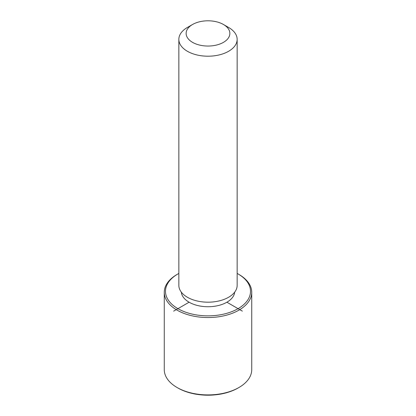 <?xml version="1.0" encoding="UTF-8"?>
<svg xmlns="http://www.w3.org/2000/svg" width="416" height="416" viewBox="0 0 416 416"><rect width="100%" height="100%" fill="white"/><g stroke="black" fill="none" stroke-linecap="round" stroke-linejoin="round"><path stroke-width="0.62" d="M234.686 292.131A26.723 15.428 180 0 1 211.089 306.634A26.723 15.428 180 0 1 182.359 295.651A26.723 15.428 180 0 1 181.314 292.131M223.46 24.497L228.618 27.472A29.156 16.832 180 0 1 235.976 34.637A29.156 16.832 180 0 1 237.156 39.374L237.156 285.355A29.156 16.832 180 0 1 212.144 302.016A29.156 16.832 180 0 1 180.024 290.092A29.156 16.832 180 0 1 178.844 285.355L178.844 39.374A29.156 16.832 180 0 1 187.382 27.472L192.54 24.497A21.866 12.626 180 0 1 223.46 24.497A21.866 12.626 180 0 1 228.982 29.869A21.866 12.626 180 0 1 214.157 45.536A21.866 12.626 180 0 1 187.018 36.977A21.866 12.626 180 0 1 192.54 24.497M237.156 39.374A29.156 16.832 180 0 1 212.144 56.035A29.156 16.832 180 0 1 180.024 44.112A29.156 16.832 180 0 1 178.844 39.374M237.156 273.437A42.515 24.549 180 0 1 238.066 273.946A42.515 24.549 180 0 1 248.799 284.393A42.515 24.549 180 0 1 219.97 314.86A42.515 24.549 180 0 1 167.201 298.215A42.515 24.549 180 0 1 177.934 273.946A42.515 24.549 180 0 1 178.844 273.437M238.066 273.946L238.924 274.446A43.732 25.246 180 0 1 249.964 285.189A43.732 25.246 180 0 1 251.732 292.297A43.732 25.246 180 0 1 214.219 317.288A43.732 25.246 180 0 1 166.036 299.406A43.732 25.246 180 0 1 164.268 292.297A43.732 25.246 180 0 1 177.076 274.446L177.934 273.946M251.732 292.297L251.732 369.663A43.732 25.246 180 0 1 238.924 387.514L238.066 388.008A42.515 24.549 180 0 1 177.934 388.008L177.076 387.514A43.732 25.246 180 0 1 166.036 376.771A43.732 25.246 180 0 1 164.268 369.663L164.268 292.297M238.924 387.514A43.732 25.246 180 0 1 177.076 387.514M189.103 302.214L173.644 311.142M226.897 302.214L242.356 311.142"/></g></svg>
